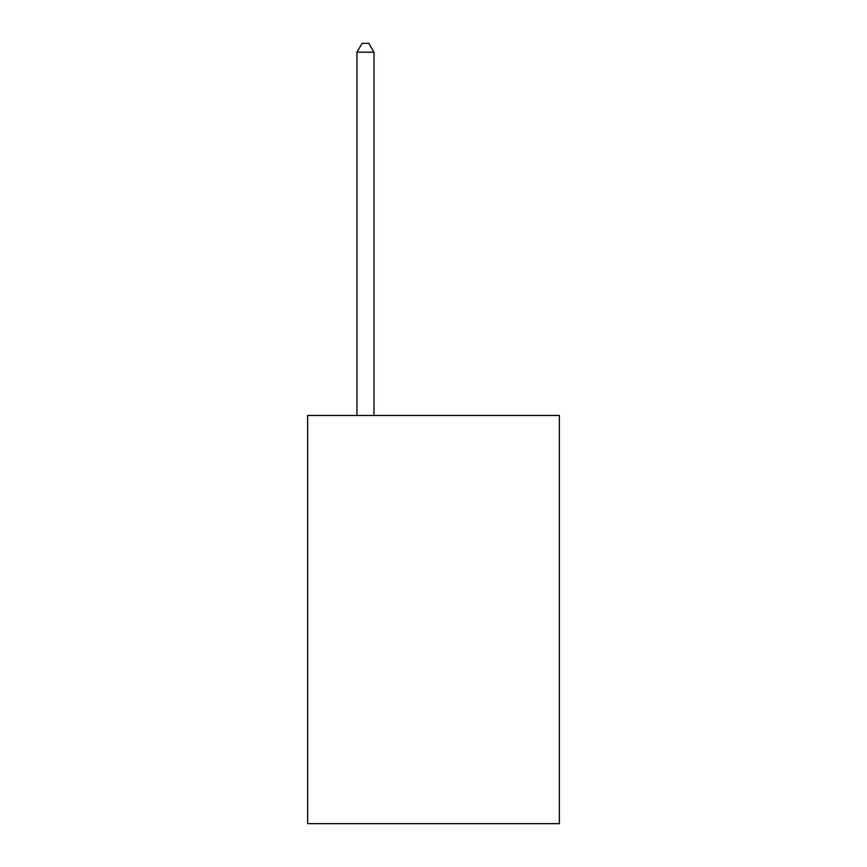 <?xml version="1.0" encoding="UTF-8"?>
<svg xmlns="http://www.w3.org/2000/svg" width="867" height="867" viewBox="0 0 867 867"><rect width="100%" height="100%" fill="white"/><g stroke="black" fill="none" stroke-linecap="round" stroke-linejoin="round"><path stroke-width="1.3" d="M559.356 415.477L559.356 823.65L307.644 823.65L307.644 415.477L559.356 415.477M373.97 415.477L373.97 52.193L356.966 52.193L356.966 415.477M356.966 52.193L362.07 43.35L368.876 43.35L373.97 52.193"/></g></svg>
